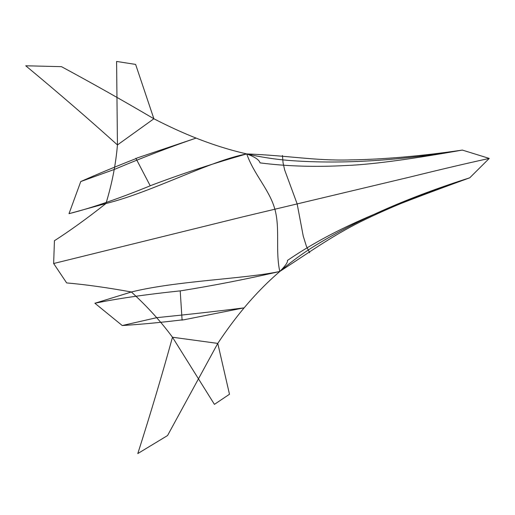 <?xml version="1.0" encoding="UTF-8"?>
<svg xmlns="http://www.w3.org/2000/svg" width="515" height="515" viewBox="0 0 515 515"><rect width="100%" height="100%" fill="white"/><g stroke="black" fill="none" stroke-linecap="round" stroke-linejoin="round"><path stroke-width="0.77" d="M66.692 282.973L53.65 263.513L54.436 240.672M54.442 240.724C70.285 230.54 87.453 218.141 105.961 203.515C111.987 183.765 115.817 164.24 117.446 144.94L153.882 118.772C197.316 141.162 242.108 157.217 292.784 160.732C343.183 164.188 399.653 160.654 462.2 150.116M149.64 186.044C118.135 198.861 91.264 208.073 69.01 213.68L105.961 203.515C151.61 192.34 210.423 160.616 246.73 153.921C254.796 156.869 259.232 159.85 260.036 162.875C286.784 166.332 315.592 167.201 346.473 165.495C375.332 164.414 418.952 157.725 462.193 150.116C421.032 156.103 383.759 159.367 350.38 159.908C315.199 160.938 288.767 155.569 246.73 153.921C254.069 174.714 269.345 189.61 274.823 209.026C280.244 228.46 275.242 250.09 279.774 271.476C243.923 279.033 176.857 280.707 131.383 291.986C147.181 306.406 160.88 321.489 172.48 337.235L217.774 343.402C243.505 304.687 273.993 270.768 316.307 244.921C358.421 219.255 409.573 196.885 469.744 177.81L489.25 158.414L462.258 150.058M117.446 144.94C88.889 119.21 58.324 92.822 25.75 65.785L61.472 66.66C93.267 83.829 124.07 101.198 153.882 118.772L135.619 64.414L116.59 61.44L117.446 144.94M279.774 271.476C285.407 265.856 287.956 262.193 287.428 260.474C308.961 245.687 333.662 232.13 361.53 219.796C387.396 208.15 428.544 192.758 469.738 177.817C430.585 191.007 396.235 204.655 366.686 218.766C335.439 233.675 314.755 248.687 279.774 271.476C246.466 279.143 213.204 285.632 179.986 290.943M179.581 290.943C145.571 294.509 117.343 298.61 94.895 303.251L131.383 291.986C107.5 287.64 85.928 284.615 66.673 282.922M183.308 319.905L243.692 307.918C217.214 311.234 188.2 314.485 156.637 317.678M182.947 319.789C160.97 322.48 140.73 324.392 122.242 325.532L94.895 303.251M156.74 317.665L122.242 325.532M180.205 290.788L182.104 320.246M309.663 252.756L306.457 246.408L303.245 236.128L297.142 203.85L284.615 169.834L283.05 162.759L282.452 155.479M172.48 337.235C162.167 374.701 150.612 413.481 137.801 453.56L167.549 435.548L217.774 343.402L229.484 394.258L214.42 404.365L172.48 337.235M246.73 153.921C213.712 163.261 181.467 173.896 149.994 185.838M137.067 157.996L195.674 138.239C170.491 146.807 143.325 157.23 114.169 169.506M136.829 158.285C116.229 166.332 97.535 174.089 80.758 181.55L69.01 213.68M114.266 169.467L80.758 181.55M150.264 185.87L135.838 158.253M489.25 158.414C465.618 163.609 439.25 169.802 410.159 176.999L242.945 216.828L53.624 263.519"/></g></svg>
